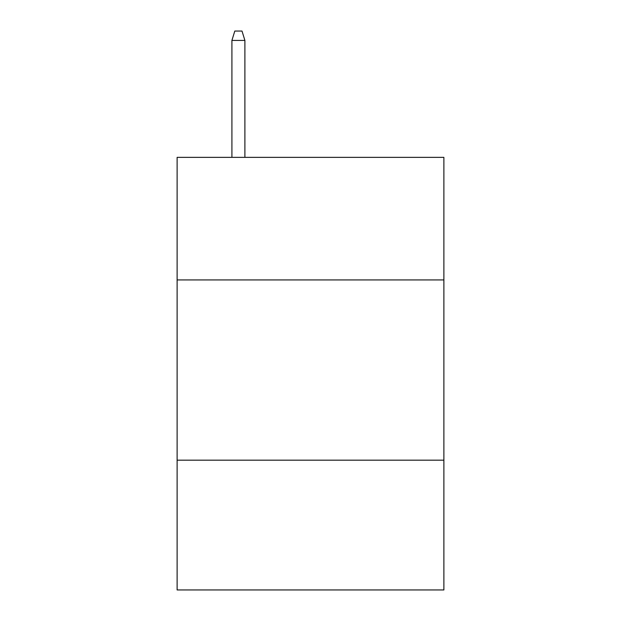 <?xml version="1.0" encoding="UTF-8"?>
<svg xmlns="http://www.w3.org/2000/svg" width="621" height="621" viewBox="0 0 621 621"><rect width="100%" height="100%" fill="white"/><g stroke="black" fill="none" stroke-linecap="round" stroke-linejoin="round"><path stroke-width="0.93" d="M443.883 279.931L443.883 157.361L177.117 157.361L177.117 279.931L443.883 279.931L443.883 589.95L177.117 589.95L177.117 279.931M443.883 460.177L177.117 460.177M244.891 157.361L244.891 40.419L231.912 40.419L231.912 157.361M231.912 40.419L234.8 31.05L242.004 31.05L244.891 40.419"/></g></svg>
